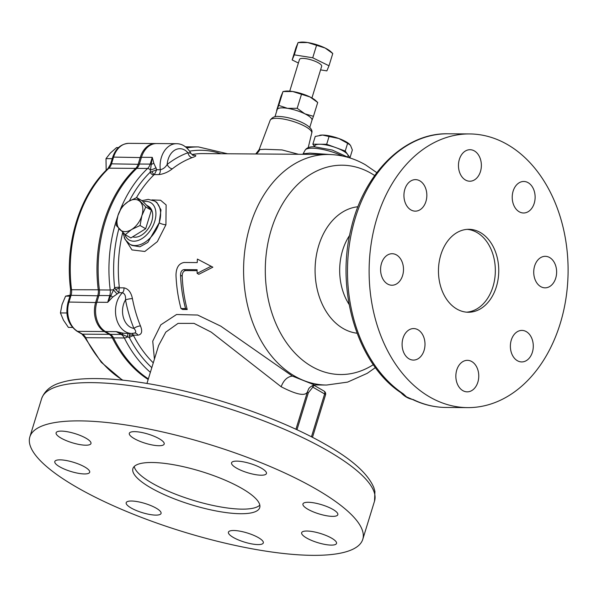 <?xml version="1.0" encoding="UTF-8"?>
<svg xmlns="http://www.w3.org/2000/svg" width="597" height="597" viewBox="0 0 597 597"><rect width="100%" height="100%" fill="white"/><g stroke="black" fill="none" stroke-linecap="round" stroke-linejoin="round"><path stroke-width="0.9" d="M314.567 146.735L314.798 145.877A17.38 4.552 17.1 0 1 319.791 144.243A17.38 4.552 17.1 0 1 338.574 148.705A17.38 4.552 17.1 0 1 348.021 156.101L347.73 156.936M132.661 236.837A17.223 10.933 -60 0 0 151.735 221.397A17.223 10.933 -60 0 0 148.757 206.54L146.347 205.017M134.34 333.126C136.28 332.522 136.131 330.939 133.907 328.395A17.417 12.664 90.4 0 1 130.243 327.126A17.417 12.664 90.4 0 1 125.512 299.881C125.848 296.03 124.833 293.649 122.445 292.739A22.395 16.283 -89.6 0 0 115.579 313.47A22.395 16.283 -89.6 0 0 125.415 331.693A22.395 16.283 -89.6 0 0 131.609 333.424L134.952 333.059A4.977 3.619 -89.6 0 1 137.885 335.178C141.81 334.566 142.676 331.492 140.474 325.955A4.977 1.701 157.7 0 0 133.907 328.395A120.258 87.431 -89.6 0 1 125.512 299.881A4.977 0.895 169.2 0 1 132.43 298.627C131.131 292.329 128.303 288.739 123.945 287.851L119.49 287.821A3.321 0.537 -21.6 0 1 115.617 289.448L114.646 287.627L119.31 287.112L118.915 292.709L112.609 297.142L107.669 302.328L114.646 287.627A118.594 86.222 90.4 0 1 118.878 228.606M409.072 358.864A15.761 11.455 90.4 0 0 413.43 360.081A15.761 11.455 90.4 0 0 424.758 347.469A15.761 11.455 90.4 0 0 418.019 329.79A15.761 11.455 90.4 0 0 413.661 328.566A15.761 11.455 90.4 0 0 402.333 341.185A15.761 11.455 90.4 0 0 409.072 358.864M387.565 284.008A15.761 11.455 90.4 0 0 391.93 285.232A15.761 11.455 90.4 0 0 403.259 272.62A15.761 11.455 90.4 0 0 396.512 254.941A15.761 11.455 90.4 0 0 392.154 253.718A15.761 11.455 90.4 0 0 380.826 266.329A15.761 11.455 90.4 0 0 387.565 284.008M410.915 209.92A15.761 11.455 90.4 0 0 415.273 211.144A15.761 11.455 90.4 0 0 426.601 198.525A15.761 11.455 90.4 0 0 419.863 180.854A15.761 11.455 90.4 0 0 415.497 179.63A15.761 11.455 90.4 0 0 404.169 192.241A15.761 11.455 90.4 0 0 410.915 209.92M465.436 179.995A15.761 11.455 90.4 0 0 469.802 181.219A15.761 11.455 90.4 0 0 481.13 168.6A15.761 11.455 90.4 0 0 474.384 150.922A15.761 11.455 90.4 0 0 470.026 149.705A15.761 11.455 90.4 0 0 458.697 162.317A15.761 11.455 90.4 0 0 465.436 179.995M519.196 211.763A15.761 11.455 90.4 0 0 523.562 212.987A15.761 11.455 90.4 0 0 534.89 200.368A15.761 11.455 90.4 0 0 528.144 182.689A15.761 11.455 90.4 0 0 523.785 181.473A15.761 11.455 90.4 0 0 512.457 194.085A15.761 11.455 90.4 0 0 519.196 211.763M540.703 286.612A15.761 11.455 90.4 0 0 545.061 287.836A15.761 11.455 90.4 0 0 556.389 275.224A15.761 11.455 90.4 0 0 549.65 257.546A15.761 11.455 90.4 0 0 545.292 256.322A15.761 11.455 90.4 0 0 533.964 268.941A15.761 11.455 90.4 0 0 540.703 286.612M517.36 360.707A15.761 11.455 90.4 0 0 521.718 361.924A15.761 11.455 90.4 0 0 533.046 349.312A15.761 11.455 90.4 0 0 526.3 331.633A15.761 11.455 90.4 0 0 521.942 330.41A15.761 11.455 90.4 0 0 510.614 343.029A15.761 11.455 90.4 0 0 517.36 360.707M462.832 390.632A15.761 11.455 90.4 0 0 467.19 391.848A15.761 11.455 90.4 0 0 478.525 379.237A15.761 11.455 90.4 0 0 471.779 361.558A15.761 11.455 90.4 0 0 467.421 360.334A15.761 11.455 90.4 0 0 456.093 372.953A15.761 11.455 90.4 0 0 462.832 390.632M456.839 309.03A41.469 30.148 90.4 0 0 468.309 312.246A41.469 30.148 90.4 0 0 498.122 279.045A41.469 30.148 90.4 0 0 480.376 232.524A41.469 30.148 90.4 0 0 468.906 229.308A41.469 30.148 90.4 0 0 439.093 262.508A41.469 30.148 90.4 0 0 456.839 309.03M466.608 312.164A41.469 30.148 90.4 0 0 494.868 277.866A41.469 30.148 90.4 0 0 476.958 232.502A41.469 30.148 90.4 0 0 467.197 229.367M59.715 466.809A18.246 4.776 -162.9 0 0 78.177 473.272A18.246 4.776 -162.9 0 0 89.684 472.264A18.246 4.776 -162.9 0 0 84.774 466.988A18.246 4.776 -162.9 0 0 66.304 460.518A18.246 4.776 -162.9 0 0 54.805 461.533A18.246 4.776 -162.9 0 0 59.715 466.809M61.013 438.071A18.246 4.776 -162.9 0 0 79.476 444.534A18.246 4.776 -162.9 0 0 90.975 443.526A18.246 4.776 -162.9 0 0 86.065 438.25A18.246 4.776 -162.9 0 0 67.603 431.78A18.246 4.776 -162.9 0 0 56.103 432.795A18.246 4.776 -162.9 0 0 61.013 438.071M134.228 438.594A18.246 4.776 -162.9 0 0 152.69 445.056A18.246 4.776 -162.9 0 0 164.19 444.049A18.246 4.776 -162.9 0 0 159.28 438.773A18.246 4.776 -162.9 0 0 140.817 432.31A18.246 4.776 -162.9 0 0 129.31 433.318A18.246 4.776 -162.9 0 0 134.228 438.594M236.472 468.07A18.246 4.776 -162.9 0 0 254.934 474.54A18.246 4.776 -162.9 0 0 266.441 473.525A18.246 4.776 -162.9 0 0 261.523 468.249A18.246 4.776 -162.9 0 0 243.061 461.787A18.246 4.776 -162.9 0 0 231.561 462.794A18.246 4.776 -162.9 0 0 236.472 468.07M307.858 509.241A18.246 4.776 -162.9 0 0 326.32 515.704A18.246 4.776 -162.9 0 0 337.82 514.696A18.246 4.776 -162.9 0 0 332.91 509.42A18.246 4.776 -162.9 0 0 314.447 502.95A18.246 4.776 -162.9 0 0 302.94 503.965A18.246 4.776 -162.9 0 0 307.858 509.241M306.56 537.979A18.246 4.776 -162.9 0 0 325.022 544.442A18.246 4.776 -162.9 0 0 336.529 543.434A18.246 4.776 -162.9 0 0 331.611 538.158A18.246 4.776 -162.9 0 0 313.149 531.688A18.246 4.776 -162.9 0 0 301.649 532.703A18.246 4.776 -162.9 0 0 306.56 537.979M233.345 537.457A18.246 4.776 -162.9 0 0 251.807 543.919A18.246 4.776 -162.9 0 0 263.314 542.912A18.246 4.776 -162.9 0 0 258.397 537.636A18.246 4.776 -162.9 0 0 239.934 531.166A18.246 4.776 -162.9 0 0 228.435 532.181A18.246 4.776 -162.9 0 0 233.345 537.457M131.101 507.972A18.246 4.776 -162.9 0 0 149.563 514.442A18.246 4.776 -162.9 0 0 161.063 513.427A18.246 4.776 -162.9 0 0 156.153 508.151A18.246 4.776 -162.9 0 0 137.691 501.689A18.246 4.776 -162.9 0 0 126.191 502.696A18.246 4.776 -162.9 0 0 131.101 507.972M150.757 487.786A66.349 17.365 -162.9 0 0 217.898 511.293A66.349 17.365 -162.9 0 0 259.725 507.622A66.349 17.365 -162.9 0 0 241.867 488.436A66.349 17.365 -162.9 0 0 174.727 464.929A66.349 17.365 -162.9 0 0 132.9 468.608A66.349 17.365 -162.9 0 0 150.757 487.786M134.213 466.496A66.349 17.365 -162.9 0 0 152.175 483.197A66.349 17.365 -162.9 0 0 215.114 505.898A66.349 17.365 -162.9 0 0 259.822 505.137M129.698 244.151L131.93 245.434L139.899 246.785L147.84 242.419L159.183 222.808L160.989 209.943L156.787 202.323L154.563 201.04A24.88 15.791 120 0 1 159.212 222.718A24.88 15.791 120 0 1 129.698 244.151L125.109 239.516L122.93 232.591M151.892 199.905L160.571 200.241L166.123 204.92L165.929 224.77L157.347 241.636L144.825 251.471L131.989 249.919L124.183 237.651M270.187 120.236C272.195 117.281 274.986 116.019 278.575 116.46C284.859 116.661 291.769 118.266 299.298 121.258C308.067 124.967 313.261 129.288 311.753 133.019A21.746 5.694 17.1 0 0 299.657 123.803A21.746 5.694 17.1 0 0 276.389 118.318A21.746 5.694 17.1 0 0 270.187 120.236L259.15 149.608L265.262 149.295L281.993 149.922L298.537 154.28M342.708 156.048A25.417 6.649 17.1 0 0 312.238 148.19A25.417 6.649 17.1 0 0 305.104 150.198L303.134 153.772L309.813 153.108L329.947 154.526M151.81 367.64A118.594 86.222 90.4 0 1 129.377 337.633L129.236 335.693A3.321 2.119 170.3 0 1 133.422 335.148L133.624 335.73A3.321 1.328 -27.2 0 0 129.377 337.633L116.303 331.626L123.213 333.201L126.765 333.395M315.888 488.965A174.16 45.588 -162.9 0 0 139.646 427.258A174.16 45.588 -162.9 0 0 29.85 436.9A174.16 45.588 -162.9 0 0 76.737 487.256A174.16 45.588 -162.9 0 0 252.979 548.971A174.16 45.588 -162.9 0 0 362.775 539.322A174.16 45.588 -162.9 0 0 315.888 488.965M445.989 407.46A136.84 99.49 90.4 0 1 413.139 399.52L412.072 399.348C408.02 398.453 404.348 396.289 401.065 392.833L403.251 393.819A136.84 99.49 90.4 0 1 350.155 239.725A136.84 99.49 90.4 0 1 447.951 133.788C404.46 132.706 363.7 173.428 351.126 228.569C335.335 290.321 357.357 364.095 400.968 392.729L403.251 393.819L406.46 396.841L413.079 399.736C423.698 404.781 434.668 407.355 445.989 407.46L467.63 407.617A136.84 99.49 90.4 0 0 566.008 298.067A136.84 99.49 90.4 0 0 507.443 144.549A136.84 99.49 90.4 0 0 469.585 133.937A136.84 99.49 90.4 0 0 371.207 243.486A136.84 99.49 90.4 0 0 429.773 397.012A136.84 99.49 90.4 0 0 467.63 407.617M295.933 429.265L307.44 391.863C305.388 396.438 296.619 394.729 281.142 386.744L211.219 332.126L194.04 323.38L178.04 323.387L165.809 332.104L158.615 345.506L146.952 383.438M154.422 359.163L152.742 341.156L160.817 324.828L176.57 314.5L197.644 315.037L220.8 326.163L292.403 376.095L314.552 384.953L326.574 385.043L347.588 382.117L367.215 373.341L375.416 367.58M312.656 385.498L312.821 387.147L308.336 392.789A3.321 0.866 -162.9 0 1 307.44 391.863L308.358 389.64C308.992 386.931 314.5 384.535 314.574 384.953M189.704 153.168C191.458 153.153 190.876 153.011 187.943 152.742A4.977 3.298 -110.1 0 0 192.279 157.578C196.644 156.063 196.965 155.272 193.249 155.205A4.977 3.619 90.4 0 0 193.249 155.205L193.219 155.205M129.422 200.883A118.594 86.222 90.4 0 1 150.138 172.279L151.847 171.66A3.321 0.828 -123.3 0 0 154.325 174.585L153.802 174.996A3.321 1.851 45.7 0 1 150.138 172.279L152.265 157.369L153.81 163.22L156.757 169.705L160.287 169.735A4.977 3.619 -89.6 0 1 158.787 174.615C163.593 174.07 168.123 172.123 172.376 168.787A4.977 2.963 -128 0 1 167.182 164.436A120.258 87.431 -89.6 0 1 187.943 152.742A17.417 12.664 90.4 0 0 175.025 149.996A17.417 12.664 90.4 0 0 167.182 164.436C165.451 167.332 163.16 169.093 160.287 169.735A22.395 16.283 -89.6 0 1 176.525 143.69L156.593 143.549A22.395 16.283 90.4 0 0 141.444 157.295L139.37 164.033A9.955 7.239 -89.6 0 1 136.788 168.384A121.915 88.64 90.4 0 0 99.393 289.941A9.955 7.239 -89.6 0 1 98.923 295.508L96.848 302.246A22.395 16.283 90.4 0 0 105.49 331.551L110.363 334.357A9.955 7.239 -89.6 0 1 113.512 337.895A121.915 88.64 90.4 0 0 148.355 378.879M197.152 273.351L198.816 274.314L212.853 267.187L197.406 259.083A115.281 83.811 90.4 0 0 197.226 262.583L184.055 262.493C178.846 263.419 176.152 267.65 175.996 275.18A115.281 83.811 90.4 0 0 180.988 308.53L185.548 308.559A115.281 83.811 -89.6 0 1 180.548 275.217C180.578 271.919 181.704 270.053 183.928 269.62L197.092 269.717A115.281 83.811 90.4 0 0 197.152 273.351L211.189 266.232M180.988 308.53L182.66 309.485L187.212 309.522A115.281 83.811 -89.6 0 1 182.212 276.172C182.242 272.881 183.369 271.016 185.592 270.583L197.1 270.665M186.779 147.907A121.915 88.64 -89.6 0 1 198.45 146.929L187.63 146.847A121.915 88.64 90.4 0 0 185.54 146.869M313.977 385.416L312.821 387.147L324.634 393.96A3.321 0.866 17.1 0 1 325.529 394.916L312.477 437.34M187.212 309.522L185.548 308.559M182.212 276.172L180.548 275.217M141.355 157.593L113.579 157.093A3.321 0.866 -162.9 0 0 112.632 157.399C115.587 148.586 120.952 143.899 128.728 143.347A22.395 16.283 90.4 0 0 113.579 157.093L111.505 163.832A9.955 7.239 -89.6 0 1 108.923 168.182A121.915 88.64 90.4 0 0 71.528 289.739A9.955 7.239 -89.6 0 1 71.058 295.314L68.983 302.045A22.395 16.283 90.4 0 0 77.617 331.35L82.498 334.163A9.955 7.239 -89.6 0 1 85.647 337.693L112.378 337.887A9.955 7.239 90.4 0 0 109.221 334.35L104.348 331.536A22.395 16.283 -89.6 0 1 95.714 302.239L97.789 295.5A9.955 7.239 90.4 0 0 98.259 289.933A121.915 88.64 -89.6 0 1 135.653 168.376A9.955 7.239 90.4 0 0 138.235 164.026L140.302 157.287A22.395 16.283 -89.6 0 1 156.026 143.556A22.395 16.283 90.4 0 0 155.459 143.541A22.395 16.283 90.4 0 0 140.302 157.287L138.235 164.026A9.955 7.239 -89.6 0 1 135.653 168.376A121.915 88.64 90.4 0 0 98.259 289.933A9.955 7.239 -89.6 0 1 97.789 295.5L95.714 302.239A22.395 16.283 90.4 0 0 104.348 331.536L109.221 334.35A9.955 7.239 -89.6 0 1 112.378 337.887A121.915 88.64 90.4 0 0 148.168 379.483A121.915 88.64 -89.6 0 1 112.378 337.887L113.303 337.484M185.503 146.84A121.915 88.64 -89.6 0 1 187.062 146.847A121.915 88.64 90.4 0 0 186.488 146.84A121.915 88.64 90.4 0 0 185.503 146.84M153.81 163.22A4.977 1.978 -13.8 0 1 151.534 164.272A3.321 0.866 -162.9 0 0 150.19 164.108L139.37 164.033M156.063 167.72A4.977 1.231 -19.7 0 1 150.362 169.951A3.321 1.866 -133.4 0 0 147.608 168.466A9.955 7.239 90.4 0 0 150.19 164.108L152.265 157.369L141.444 157.295M158.787 174.615L154.325 174.585L156.757 169.705L151.847 171.66M123.213 333.201A4.977 1.433 -83.1 0 0 122.37 334.081A3.321 2.104 120 0 1 121.176 334.439L110.363 334.357M128.504 333.402A4.977 1.627 -93.9 0 0 127.43 336.977A3.321 1.298 153.6 0 1 124.333 337.977A9.955 7.239 90.4 0 0 121.176 334.439L116.303 331.626L105.49 331.551M130.056 333.417L129.236 335.693M132.258 333.417L133.422 335.148L137.885 335.178M123.945 287.851A4.977 3.619 90.4 0 1 122.445 292.739L118.915 292.709L115.617 289.448M117.236 293.933A4.977 0.888 53.3 0 1 113.52 289.717A3.321 0.41 172.9 0 1 110.214 290.015L99.393 289.941M112.609 297.142L111.087 295.746A3.321 0.866 -162.9 0 0 109.744 295.59A9.955 7.239 90.4 0 0 110.214 290.015A121.915 88.64 -89.6 0 1 117.519 217.01M136.668 197.6L142.287 200.838L151.392 210.204L145.683 228.755L130.87 237.942L125.251 234.703L131.616 229.509L140.064 225.509L141.877 215.636L145.772 206.965L136.668 197.6L128.221 201.592L121.855 206.793L117.96 215.465L116.146 225.345L125.251 234.703M151.392 210.204L145.772 206.965M145.683 228.755L140.064 225.509M128.221 201.592A17.417 11.052 -60 0 0 117.96 215.465A17.417 11.052 -60 0 0 119.661 229.42A17.417 11.052 -60 0 0 131.616 229.509A17.417 11.052 -60 0 0 141.877 215.636A17.417 11.052 -60 0 0 140.176 201.682A17.417 11.052 -60 0 0 128.221 201.592M349.2 157.72L349.984 157.727L345.23 151.048L326.671 144.28L312.858 144.183L314.597 146.623M349.984 157.727L352.364 149.981L350.432 145.205L347.611 143.31L345.23 151.048M326.671 144.28L329.051 136.534L338.775 138.482L347.611 143.31M312.858 144.183L315.246 136.437L322.589 135.049L329.051 136.534M319.999 135.235A17.417 4.56 17.1 0 1 320.179 135.206A17.417 4.56 17.1 0 1 322.589 135.049A17.417 4.56 17.1 0 1 338.775 138.482A17.417 4.56 17.1 0 1 349.573 144.25A17.417 4.56 17.1 0 1 349.67 144.34M72.461 327.432L68.394 327.402L63.446 320.156L60.431 312.925L62.043 304.522L65.588 296.142L70.245 295.149M69.939 296.172L65.588 296.142M66.871 312.97L60.431 312.925M118.482 147.616L116.564 147.601L110.318 153.108L106.005 158.63L106.176 170.287M112.236 158.675L106.005 158.63M274.971 116.758L277.187 109.542A18.194 4.761 17.1 0 1 277.232 109.43A18.194 4.761 17.1 0 1 287.508 108.341A18.194 4.761 17.1 0 1 304.858 113.811A18.194 4.761 17.1 0 1 311.97 120.243A18.194 4.761 17.1 0 1 311.933 120.363L313.455 116.318L304.858 113.811L297.179 108.303L287.508 108.341L278.762 105.385L276.627 110.475L280.881 96.647L283.015 91.55L292.687 91.513L310.037 96.975L317.716 102.483L315.768 100.647A18.194 4.761 17.1 0 0 310.037 96.975A18.194 4.761 17.1 0 0 292.687 91.513A18.194 4.761 17.1 0 0 285.06 91.207L282.985 91.535L278.762 105.385M289.739 91.147L299.485 59.461A11.612 3.037 17.1 0 1 306.074 58.693A11.612 3.037 17.1 0 1 321.679 66.289L311.933 97.975M320.574 69.886L326.865 70.886L328.999 65.789L312.724 57.782L294.306 54.857L292.164 59.954L298.396 63.021M292.164 59.954L295.94 47.685L298.082 42.588L307.746 42.551L325.096 48.014L332.775 53.514L328.999 65.789M312.724 57.782L316.5 45.506M294.306 54.857L298.045 42.574L300.127 42.238A18.194 4.761 17.1 0 1 307.746 42.551A18.194 4.761 17.1 0 1 325.096 48.014A18.194 4.761 17.1 0 1 330.835 51.685L332.775 53.514M313.455 116.318L317.716 102.483M297.179 108.303L301.433 94.468M165.929 224.77A4.977 1.284 17.2 0 1 159.183 222.808M124.698 234.203A21.559 13.686 -60 0 0 139.317 240.001A21.559 13.686 -60 0 0 154.713 221.42A21.559 13.686 -60 0 0 143.168 201.749M255.971 153.974A9.955 9.597 74.6 0 0 259.844 149.369M303.06 154.31A4.977 4.836 70 0 0 303.701 153.436M327.656 450.713A174.16 45.588 -162.9 0 0 151.414 389.005A174.16 45.588 -162.9 0 0 41.618 398.647C44.671 390.707 51.118 385.363 60.954 382.61C67.692 380.513 75.804 379.237 85.289 378.774C108.699 377.729 137.429 380.841 171.488 388.125C226.203 399.781 287.105 422.079 326.417 444.937C352.14 459.526 367.946 473.742 373.826 487.585L374.923 491.421L374.543 501.07A174.16 45.588 -162.9 0 0 327.656 450.713M349.626 235.375A51.417 37.387 90.4 0 0 349.133 304.477M191.988 154.504A115.281 83.811 90.4 0 1 202.958 153.593L328.223 154.489A115.281 83.811 90.4 0 0 245.345 246.777A115.281 83.811 90.4 0 0 294.679 376.11A115.281 83.811 90.4 0 0 326.574 385.043M374.685 175.54A104.669 76.103 90.4 0 0 371.095 173.317A104.669 76.103 90.4 0 0 271.329 229.464A104.669 76.103 90.4 0 0 311.686 366.424A104.669 76.103 90.4 0 0 373.334 364.663M357.954 206.749A63.446 46.126 90.4 0 0 315.709 259.867A63.446 46.126 90.4 0 0 343.208 328.537A63.446 46.126 90.4 0 0 357.051 333.216M133.624 335.73A115.281 83.811 90.4 0 0 153.28 362.857M281.142 386.744C283.612 380.244 287.366 376.692 292.403 376.095M153.802 174.996A115.281 83.811 90.4 0 0 136.444 197.682M122.743 232.42A115.281 83.811 90.4 0 0 119.31 287.112M132.43 298.627A115.281 83.811 90.4 0 0 140.474 325.955M192.279 157.578A115.281 83.811 90.4 0 0 172.376 168.787M98.923 295.508L109.744 295.59L107.669 302.328L96.848 302.246M150.369 372.327A121.915 88.64 -89.6 0 1 124.333 337.977L113.512 337.895M120.221 209.808A121.915 88.64 -89.6 0 1 147.608 168.466L136.788 168.384M220.927 153.727A118.594 86.222 90.4 0 0 189.615 151.168M311.447 436.817L324.634 393.96A3.321 2.104 120 0 0 324.014 391.065L313.962 385.274M308.336 392.789L296.97 429.743M185.592 270.583L183.928 269.62M104.788 331.119L104.348 331.536L77.617 331.35A3.321 2.104 120 0 1 76.901 331.163L81.782 333.977A3.321 2.104 120 0 0 82.498 334.163L109.221 334.35L109.647 333.947M98.833 295.806L71.058 295.314A3.321 0.866 -162.9 0 0 70.11 295.612L68.036 302.351A3.321 0.866 -162.9 0 1 68.983 302.045L96.766 302.545M136.288 168.861L135.653 168.376L108.923 168.182A3.321 1.866 -133.4 0 0 108.005 168.503C79.647 194.704 64.551 243.972 70.61 289.575A3.321 0.41 172.9 0 0 71.528 289.739L99.378 289.799M112.632 157.399L110.557 164.138A3.321 0.866 -162.9 0 1 111.505 163.832L139.28 164.324M81.782 333.977L84.67 337.29A3.321 1.298 153.6 0 0 85.647 337.693A121.915 88.64 90.4 0 0 122.825 380.155M259.15 149.608L255.755 153.974M303.134 153.772L302.791 154.31M305.104 150.198C306.574 147.81 309.619 146.653 314.261 146.735L332.268 150.048L348.633 157.548M131.609 333.424L126.728 333.387M41.618 398.647L29.85 436.9M447.951 133.788L469.585 133.937M328.223 154.489C341.402 154.66 353.82 158.108 365.483 164.824L376.811 172.652M374.543 501.07L362.775 539.322M227.584 153.772L198.45 146.929M311.753 133.019L308.224 147.616M154.563 201.04L148.25 199.383L141.937 200.644M313.582 385.058L314.015 385.565L313.955 385.05M325.529 394.916A3.321 3.321 0 0 0 324.014 391.065M412.072 399.348L413.079 399.736M192.637 155.272L193.629 155.317C194.421 156.101 190.674 153.705 190.824 153.116C186.973 146.847 182.204 143.705 176.525 143.69M320.179 135.206L319.731 135.28M128.728 143.347L155.459 143.541M185.495 146.832L186.488 146.84M110.557 164.138L108.005 168.503M70.61 289.575L70.11 295.612M68.036 302.351C65.036 314.947 67.991 324.552 76.901 331.163M122.333 380.102L101.251 362.267L84.67 337.29M309.753 127.46L311.97 120.243"/></g></svg>
